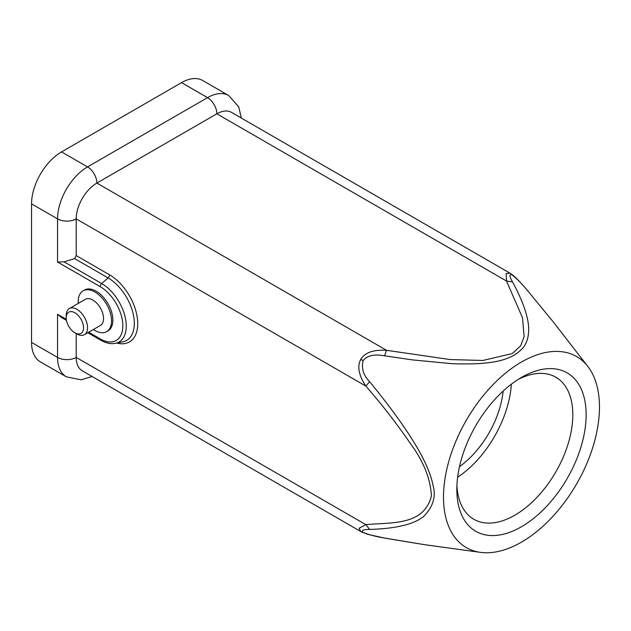 <?xml version="1.0" encoding="UTF-8"?>
<svg xmlns="http://www.w3.org/2000/svg" width="631" height="631" viewBox="0 0 631 631"><rect width="100%" height="100%" fill="white"/><g stroke="black" fill="none" stroke-linecap="round" stroke-linejoin="round"><path stroke-width="0.95" d="M361.965 532.201L82.267 370.791A29.223 16.871 -60 0 1 76.209 357.414L76.209 333.554M360.837 531.625L359.102 528.257L365.854 524.645L369.648 529.433C396.016 528.652 414.015 524.322 423.653 516.442C433.197 506.811 436.281 496.297 432.921 484.884C430.894 474.875 426.035 463.138 418.337 449.682C408.028 431.667 393.318 410.71 369.648 381.668L365.854 386.093C381.802 404.321 396.781 423.661 410.797 444.09C423.519 461.371 430.397 478.629 431.43 495.848C424.016 526.104 390.692 522.255 365.854 524.645L76.209 357.414A13.196 7.619 180 0 1 57.547 357.414A42.419 24.491 120 0 0 66.334 376.833L81.154 379.815L92.11 376.478M116.877 343.059A39.879 23.024 60 0 0 137.495 319.247A39.879 23.024 60 0 0 109.542 274.824L76.209 255.587L76.209 218.87A29.223 16.871 -60 0 1 96.874 183.077L216.859 113.809A29.223 16.871 -60 0 1 231.467 112.357L510.053 273.199M369.648 529.433C363.424 529.385 361.248 530.379 363.125 532.414C368.827 534.757 375.981 536.634 384.579 538.054L384.823 538.148M480.428 552.354A110.291 63.676 120 0 0 521.482 542.139A110.291 63.676 120 0 0 589.614 456.568A110.291 63.676 120 0 0 587.792 366.398A110.291 63.676 120 0 0 521.482 362.028A110.291 63.676 120 0 0 446.472 470.75A110.291 63.676 120 0 0 480.428 552.354L424.048 544.592L384.579 538.054M510.889 273.744L509.911 273.128L506.165 273.538L506.504 281.032L522.531 317.827L524.109 336.638L520.693 345.772L512.191 353.589L482.841 360.467L450.258 359.567L386.519 350.308L384.579 355.805L412.185 359.867L450.084 363.495C455.756 363.984 464.653 364.055 476.791 363.716C490.957 362.77 502.252 361.563 514.249 355.15C520.362 351.112 524.148 347.318 525.599 343.753C527.682 339.857 528.707 334.895 528.668 328.869C528.636 323.498 527.35 316.975 524.811 309.3C521.766 300.459 517.68 291.333 512.553 281.923C509.398 276.552 509.17 274.17 511.867 274.777C516.75 278.547 521.955 283.8 527.484 290.544L553.001 321.605L527.484 290.544M66.334 376.833L40.337 361.823A42.419 24.491 -60 0 1 31.55 342.404L31.55 203.86A42.419 24.491 -60 0 1 61.546 151.905L181.531 82.637A42.419 24.491 -60 0 1 202.74 80.531L228.737 95.541A42.419 24.491 120 0 0 207.528 97.647A13.196 7.619 60 0 1 216.859 113.809L506.504 281.032L512.553 281.923M369.648 381.668C363.424 375.335 361.248 368.33 363.117 360.656C366.95 355.568 374.104 353.952 384.579 355.805M363.117 360.656L360.837 359.339C357.012 366.311 358.684 375.224 365.854 386.093L76.209 218.87A13.196 7.619 -0 0 1 57.547 218.87L57.547 262.015L64.078 261.841L74.608 258.6L108.059 277.908A37.142 21.446 60 0 1 133.173 313.852A37.142 21.446 60 0 1 122.777 341.86L115.449 343.351A34.729 20.05 -120 0 0 125.175 317.164A34.729 20.05 -120 0 0 101.686 283.556A2.832 1.633 120 0 0 100.211 286.648L57.547 262.015M181.531 82.637L207.528 97.647L87.543 166.915A13.196 7.619 -120 0 1 96.874 183.077L386.519 350.308C373.505 349.535 364.939 352.548 360.837 359.339M61.617 317.574L57.547 314.27L57.547 357.414L31.55 342.404M83.103 290.82L84.428 290.055A23.568 13.606 60 0 1 96.204 291.222A23.568 13.606 60 0 1 111.6 311.99A23.568 13.606 60 0 1 107.988 330.873L106.671 331.638A23.568 13.606 -120 0 0 110.283 312.755A23.568 13.606 -120 0 0 94.887 291.987A23.568 13.606 -120 0 0 83.103 290.82A23.568 13.606 -120 0 0 78.291 303.393M76.209 255.587L74.608 258.6M503.12 391.094A70.704 40.818 -60 0 1 459.486 466.68M457.625 477.241A82.014 47.349 120 0 0 511.339 384.208M518.059 379.507A82.014 47.349 -60 0 1 555.824 377.212A82.014 47.349 -60 0 1 568.397 442.93A82.014 47.349 -60 0 1 514.817 515.204A82.014 47.349 -60 0 1 473.81 519.266A82.014 47.349 -60 0 1 456.915 485.413M521.482 377.425L521.482 377.425A91.44 52.791 -60 0 1 586.136 414.756A91.44 52.791 -60 0 1 521.482 526.743A91.44 52.791 -60 0 1 456.82 489.419A91.44 52.791 -60 0 1 521.482 377.425L521.482 377.425M93.372 329.516A23.568 13.606 -120 0 0 94.887 330.47A23.568 13.606 -120 0 0 106.671 331.638M69.339 308.559L85.335 299.323A15.081 8.708 60 0 1 92.875 300.072A15.081 8.708 60 0 1 102.727 313.362A15.081 8.708 60 0 1 100.416 325.446L84.42 334.69A15.081 8.708 -120 0 0 86.731 322.599A15.081 8.708 -120 0 0 76.879 309.308A15.081 8.708 -120 0 0 69.339 308.559A15.081 8.708 -120 0 0 66.216 315.468L66.216 317.779A12.257 7.075 -120 0 0 74.876 332.782A12.257 7.075 -120 0 0 83.544 327.781A12.257 7.075 -120 0 0 74.876 312.771A12.257 7.075 -120 0 0 66.216 317.779M76.879 333.941L74.876 332.782L76.879 333.941A15.081 8.708 -120 0 0 84.42 334.69M88.663 332.237L100.211 338.902A2.832 1.633 120 0 0 100.794 340.196L87.835 332.718M66.31 319.333L57.547 314.27M31.55 203.86L57.547 218.87A42.419 24.491 120 0 1 87.543 166.915L61.546 151.905M100.211 338.902A32 18.473 -120 0 0 122.832 325.841A32 18.473 -120 0 0 100.211 286.648M109.542 274.824A2.832 1.633 -60 0 1 108.059 277.908L101.686 283.556L64.078 261.841M360.703 531.515L367.494 534.26L384.8 538.14L424.048 544.6M587.792 366.398L553.363 322.07M527.674 290.694C520.449 282.199 515.093 276.717 511.607 274.233L509.903 273.144M61.381 317.44L66.476 320.382M228.737 95.541L238.731 106.891L241.318 118.044M115.449 343.351L112.649 343.658C108.84 343.706 104.888 342.554 100.794 340.196"/></g></svg>
